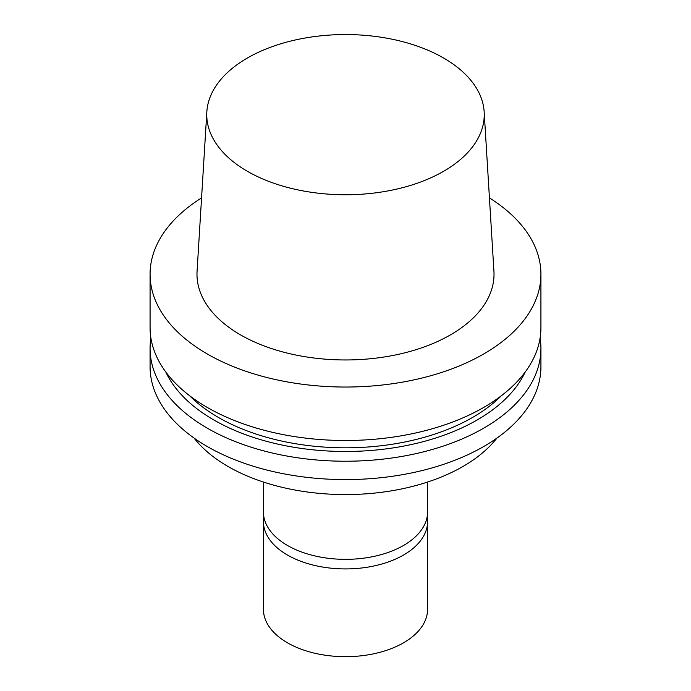 <?xml version="1.0" encoding="UTF-8"?>
<svg xmlns="http://www.w3.org/2000/svg" width="691" height="691" viewBox="0 0 691 691"><rect width="100%" height="100%" fill="white"/><g stroke="black" fill="none" stroke-linecap="round" stroke-linejoin="round"><path stroke-width="1.04" d="M443.613 171.299A138.744 80.104 180 0 1 290.142 188.107A138.744 80.104 180 0 1 206.842 111.821A138.744 80.104 180 0 1 345.5 34.55A138.744 80.104 180 0 1 484.158 111.821A138.744 80.104 180 0 1 443.613 171.299M484.158 111.821L493.927 271.183A148.522 85.744 180 0 1 450.515 334.85A148.522 85.744 180 0 1 286.247 352.842A148.522 85.744 180 0 1 197.073 271.183L206.842 111.821M489.435 197.902A195.423 112.823 180 0 1 540.923 274.215A195.423 112.823 180 0 1 483.683 353.991A195.423 112.823 180 0 1 270.717 378.452A195.423 112.823 180 0 1 150.077 274.215A195.423 112.823 180 0 1 201.565 197.902M540.923 274.215L540.923 327.672A195.423 112.823 180 0 1 483.683 407.457A195.423 112.823 180 0 1 270.717 431.91A195.423 112.823 180 0 1 150.077 327.672L150.077 274.215M501.467 395.649A179.79 103.797 180 0 1 472.627 417.416A179.79 103.797 180 0 1 189.533 395.649M525.212 371.991A186.129 107.459 180 0 1 477.11 420.007A186.129 107.459 180 0 1 165.788 371.991M540.094 338.037A195.423 112.823 180 0 1 540.923 348.402A195.423 112.823 180 0 1 483.683 428.178A195.423 112.823 180 0 1 270.717 452.64A195.423 112.823 180 0 1 150.077 348.402A195.423 112.823 180 0 1 150.906 338.037M540.923 348.402L540.923 366.757A195.423 112.823 180 0 1 483.683 446.541A195.423 112.823 180 0 1 270.717 470.994A195.423 112.823 180 0 1 150.077 366.757L150.077 348.402M496.95 438.059A166.108 95.902 180 0 1 462.953 466.485A166.108 95.902 180 0 1 194.05 438.059M427.574 482.05L427.574 511.962A82.074 47.385 180 0 1 403.535 545.467A82.074 47.385 180 0 1 314.094 555.737A82.074 47.385 180 0 1 263.426 511.962L263.426 482.05M427.159 516.747A82.074 47.385 180 0 1 427.574 521.532L427.574 609.289A82.074 47.385 180 0 1 403.535 642.803A82.074 47.385 180 0 1 314.094 653.073A82.074 47.385 180 0 1 263.426 609.289L263.426 521.532A82.074 47.385 180 0 1 263.841 516.747M427.574 521.532A82.074 47.385 180 0 1 403.535 555.037A82.074 47.385 180 0 1 314.094 565.316A82.074 47.385 180 0 1 263.426 521.532"/></g></svg>
